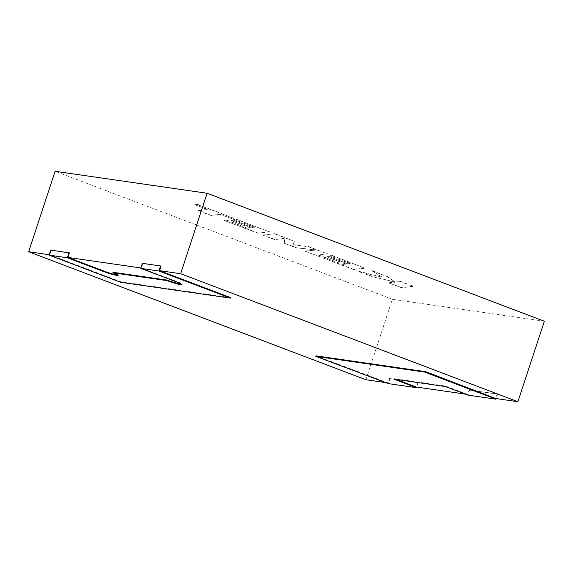 <?xml version="1.0" encoding="UTF-8"?>
<svg xmlns="http://www.w3.org/2000/svg" width="573" height="573" viewBox="0 0 573 573"><rect width="100%" height="100%" fill="white"/><g stroke="black" fill="none" stroke-linecap="round" stroke-linejoin="round"><path stroke-width="0.43" stroke-dasharray="2.87 2.15" d="M254.426 227.316L220.261 214.366L211.014 215.469L198.272 210.628L207.519 209.525L195.271 204.883L197.484 204.618L269.296 231.872L257.843 233.24L224.043 220.412L226.256 220.168L247.314 228.154L250.186 227.825L230.991 220.541L233.125 220.297L252.321 227.581L254.505 227.066L220.261 214.366M220.34 214.109L211.014 215.469M211.093 215.219L198.272 210.628M198.351 210.377L207.519 209.525M207.605 209.274L195.271 204.883M195.35 204.625L197.484 204.618M197.57 204.368L269.296 231.872M269.382 231.621L257.843 233.24M257.929 232.989L224.043 220.412M224.129 220.161L226.256 220.168M226.342 219.91L247.314 228.154M247.4 227.904L250.186 227.825M250.272 227.574L230.991 220.541M231.077 220.29L233.125 220.297M233.204 220.039L252.321 227.581M252.406 227.331L254.505 227.066M274.689 233.913L294.307 241.362L292.782 244.864L308.439 246.727L327.491 253.954L318.208 255.064L343.005 264.475L345.884 264.146L326.682 256.854L328.816 256.611L348.019 263.895L350.117 263.63L329.74 255.895L331.946 255.651L365.001 268.193L353.548 269.561L305.359 251.275L315.573 250.057L296.155 247.78L284.229 243.253L284.86 238.382L274.596 239.6L263.229 235.281L274.768 233.662L294.307 241.362M294.386 241.111L292.782 244.864M292.867 244.614L308.439 246.727M308.518 246.476L327.491 253.954M327.57 253.703L318.208 255.064M318.287 254.806L343.005 264.475M343.084 264.217L345.884 264.146M345.963 263.895L326.682 256.854M326.768 256.604L328.816 256.611M328.902 256.36L348.019 263.895M348.098 263.644L350.117 263.63M350.203 263.379L329.74 255.895M329.819 255.644L331.946 255.651M332.032 255.393L365.001 268.193M365.08 267.942L353.548 269.561M353.634 269.31L305.359 251.275M305.438 251.017L315.573 250.057M315.659 249.807L296.155 247.78M296.234 247.529L284.229 243.253M284.308 243.002L284.86 238.382M284.946 238.124L274.596 239.6M274.675 239.349L263.229 235.281M263.308 235.03L274.768 233.662M413.047 286.428L401.587 287.789L388.866 282.962L395.105 282.231L372.149 276.623L358.54 271.459L381.811 277.182L372.049 270.864L386.768 276.451L395.406 282.167L400.312 281.594L413.133 286.178L401.587 287.789M401.666 287.539L388.866 282.962M388.945 282.711L395.105 282.231M395.191 281.98L372.149 276.623M372.235 276.372L358.54 271.459M358.626 271.201L381.811 277.182M381.897 276.931L372.049 270.864M372.128 270.614L386.768 276.451M386.847 276.2L395.406 282.167M395.492 281.916L400.312 281.594M400.391 281.343L413.133 286.178M69.412 252.901L51.248 250.279L49.758 254.806L49.285 254.734M140.894 267.971L176.871 281.515A10.629 0.945 18.2 0 1 182.142 284.136A10.629 0.945 18.2 0 1 181.655 284.251M142.412 263.344L142.856 263.516L141.366 268.035M142.856 263.516L161.02 266.137M465.276 394.102L467.683 394.453L469.172 389.927L497.228 393.98L495.738 398.507M385.658 382.599L388.064 382.95L389.547 378.424L417.61 382.478L416.12 387.004M544.35 321.245L392.362 299.285L365.903 379.749M230.532 297.609L120.76 281.751L49.758 254.806M388.064 382.95L316.017 355.854M117.859 275.04A10.629 0.945 -161.8 0 0 118.346 274.918A10.629 0.945 -161.8 0 0 113.074 272.297M392.362 299.285L55.101 171.291M396.172 379.433L393.93 378.581L445.493 386.03L467.683 394.453M417.61 382.478L418.054 382.642L416.6 387.069M393.766 379.082L393.93 378.581M445.328 386.531L445.493 386.03M469.172 389.927L469.616 390.091L467.962 395.126M497.228 393.98L497.672 394.145L496.218 398.572M318.602 357.151L318.767 356.65M389.547 378.424L389.991 378.588L388.344 383.624M120.595 282.253L120.76 281.751M51.248 250.279L50.804 250.107M418.054 382.642L389.991 378.588M469.616 390.091L497.672 394.145M176.706 282.016L176.871 281.515M118.181 275.42L118.346 274.918M181.978 284.638L182.142 284.136"/><path stroke-width="0.86" d="M230.367 298.11L158.922 271L160.576 265.965L161.02 266.137L159.53 270.664L230.532 297.609L230.367 298.11L120.595 282.253L49.149 255.135L50.804 250.107L69.412 252.901L67.922 257.427L140.894 267.971M159.53 270.664L180.638 273.715L517.899 401.709L495.738 398.507L425.782 371.712L316.017 355.854L315.852 356.356L425.617 372.214L425.782 371.712M385.658 382.599L365.903 379.749L28.65 251.755L55.101 171.291L207.097 193.251L180.638 273.715M28.65 251.755L49.285 254.734M465.276 394.102L416.12 387.004L396.172 379.433M207.097 193.251L544.35 321.245L517.899 401.709M67.922 257.427L103.427 270.9A10.629 0.945 -161.8 0 0 117.859 275.04M181.655 284.251A10.629 0.945 18.2 0 1 167.216 280.118L113.074 272.297L112.91 272.798A10.629 0.945 -161.8 0 1 118.181 275.42A10.629 0.945 -161.8 0 1 103.255 271.401L103.427 270.9M416.6 387.069L416.399 387.67L393.766 379.082L445.328 386.531L467.962 395.126L496.017 399.173L426.283 372.708L426.448 372.206M496.218 398.572L496.017 399.173M426.283 372.708L425.617 372.214M416.399 387.67L388.344 383.624L315.852 356.356M158.922 271L140.757 268.372L176.706 282.016A10.629 0.945 18.2 0 1 181.978 284.638A10.629 0.945 18.2 0 1 167.051 280.62L112.91 272.798M167.051 280.62L167.216 280.118M68.968 252.736L67.313 257.764L103.255 271.401M49.149 255.135L67.313 257.764M160.576 265.965L142.412 263.344L140.757 268.372"/></g></svg>
